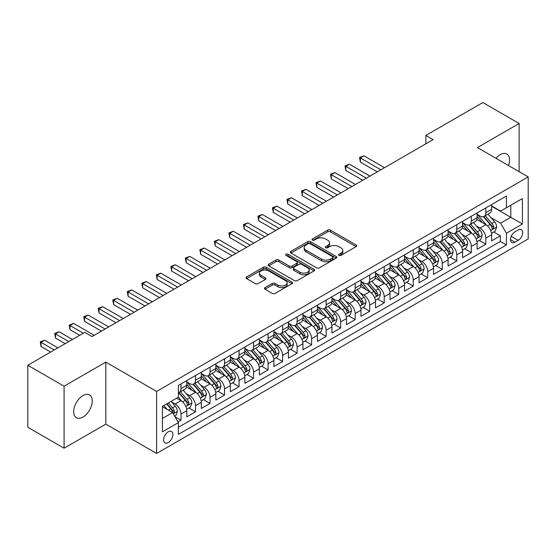 <?xml version="1.0" encoding="UTF-8"?>
<svg xmlns="http://www.w3.org/2000/svg" width="556" height="556" viewBox="0 0 556 556"><rect width="100%" height="100%" fill="white"/><g stroke="black" fill="none" stroke-linecap="round" stroke-linejoin="round"><path stroke-width="0.83" d="M338.965 255.378A1.411 0.813 0 0 0 340.96 255.378L356.097 246.635A2.015 1.161 0 0 0 356.688 245.815A2.015 1.161 0 0 0 356.097 244.994L330.452 230.184A2.015 1.161 0 0 0 327.602 230.184L312.465 238.927A1.411 0.813 0 0 0 312.055 239.504A1.411 0.813 0 0 0 312.465 240.074A1.411 0.813 0 0 0 314.46 240.074L316.42 238.948A6.45 3.725 0 0 1 325.538 238.948L327.679 240.178A6.45 3.725 0 0 1 329.562 242.812A6.45 3.725 0 0 1 327.679 245.446L325.719 246.572A1.411 0.813 0 0 0 325.302 247.149A1.411 0.813 0 0 0 325.719 247.726A1.411 0.813 0 0 0 327.713 247.726L329.673 246.593A6.45 3.725 0 0 1 338.792 246.593L340.925 247.83A6.45 3.725 0 0 1 342.816 250.464A6.45 3.725 0 0 1 340.925 253.091L338.965 254.224A1.411 0.813 0 0 0 338.555 254.801A1.411 0.813 0 0 0 338.965 255.378L338.965 254.224M82.955 417.049A13.135 7.582 120 0 0 91.538 405.47A13.135 7.582 120 0 0 89.523 394.941A13.135 7.582 120 0 0 82.955 395.594A13.135 7.582 120 0 0 74.372 407.173A13.135 7.582 120 0 0 76.387 417.695A13.135 7.582 120 0 0 82.955 417.049M508.511 165.549A13.135 7.582 120 0 0 506.829 154.012A13.135 7.582 120 0 0 500.261 154.665A13.135 7.582 120 0 0 495.994 158.321M168.232 442.562A6.568 3.795 120 0 0 172.52 436.773A6.568 3.795 120 0 0 171.519 431.512A6.568 3.795 120 0 0 168.232 431.838A6.568 3.795 120 0 0 163.944 437.628A6.568 3.795 120 0 0 164.944 442.889A6.568 3.795 120 0 0 168.232 442.562M265.059 287.598A2.015 1.161 0 0 0 264.468 288.425A2.015 1.161 0 0 0 265.059 289.245L272.252 293.401A2.015 1.161 0 0 0 275.102 293.401L291.914 283.692A2.015 1.161 0 0 0 292.505 282.872A2.015 1.161 0 0 0 291.914 282.045L266.268 267.241A2.015 1.161 0 0 0 263.419 267.241L246.607 276.951A2.015 1.161 0 0 0 246.016 277.771A2.015 1.161 0 0 0 246.607 278.591L255.301 283.609A2.015 1.161 0 0 0 258.151 283.609L265.344 279.459A2.015 1.161 0 0 0 265.935 278.632A2.015 1.161 0 0 0 265.344 277.812L261.035 275.324A5.393 3.114 0 0 1 259.457 273.121A5.393 3.114 0 0 1 262.779 270.251A5.393 3.114 0 0 1 268.659 270.925L285.541 280.669A5.393 3.114 0 0 1 287.118 282.872A5.393 3.114 0 0 1 283.789 285.742A5.393 3.114 0 0 1 277.917 285.068L275.102 283.449A2.015 1.161 0 0 0 272.252 283.449L265.059 287.598L265.059 289.245L272.252 285.124L272.252 283.449M105.821 362.116L64.086 386.205L27.8 365.257L27.8 427.272L64.086 448.219L105.821 424.131L156.618 453.46L156.618 391.445L105.821 362.116L105.821 424.131M519.13 171.679L519.13 123.495L477.395 147.583L528.2 176.912L156.618 391.445M519.13 123.495L482.844 102.54L425.868 135.435L425.868 143.816M27.8 365.257L84.769 332.363L92.025 336.554L433.131 139.625L425.868 135.435M316.566 267.818A2.015 1.161 0 0 0 319.415 267.818L336.227 258.109A2.015 1.161 0 0 0 336.818 257.289A2.015 1.161 0 0 0 336.227 256.469L310.582 241.658A2.015 1.161 0 0 0 307.732 241.658L290.92 251.368A2.015 1.161 0 0 0 290.329 252.188A2.015 1.161 0 0 0 290.92 253.015L316.566 267.818M286.569 255.684A1.411 0.813 0 0 1 287.994 255.878L287.994 254.203L314.07 269.257A2.015 1.161 0 0 1 314.661 270.077A2.015 1.161 0 0 1 314.07 270.904L297.258 280.606A2.015 1.161 0 0 1 294.409 280.606L268.763 265.803L268.763 264.156A2.015 1.161 0 0 0 268.173 264.983A2.015 1.161 0 0 0 268.763 265.803M268.763 264.156L275.957 260.006A2.015 1.161 0 0 1 278.806 260.006L289.21 266.011A2.015 1.161 0 0 0 292.06 266.011L296.828 263.252A2.015 1.161 0 0 0 297.418 262.432A2.015 1.161 0 0 0 296.828 261.605L285.999 255.357A1.411 0.813 0 0 1 285.589 254.78A1.411 0.813 0 0 1 286.458 254.029A1.411 0.813 0 0 1 287.994 254.203M177.989 421.928L181.006 420.19L174.98 416.715M171.554 401.912L175.196 404.017A8.208 4.74 60 0 1 181.006 414.074L186.809 410.717L186.809 416.84L195.517 411.808L188.915 407.993M186.072 393.53L189.714 395.636A8.208 4.74 60 0 1 195.517 405.692L201.328 402.342L201.328 408.458L210.036 403.427L203.426 399.618M200.584 385.148L204.226 387.254A8.208 4.74 60 0 1 210.036 397.311L215.839 393.961L215.839 400.077L224.548 395.052L217.945 391.236M215.096 376.773L218.744 378.872A8.208 4.74 60 0 1 224.548 388.929L230.358 385.579L230.358 391.695L239.066 386.67L232.457 382.855M229.614 368.392L233.256 370.498A8.208 4.74 60 0 1 239.066 380.554L244.869 377.197L244.869 383.32L253.578 378.288L246.975 374.473M244.126 360.01L247.774 362.116A8.208 4.74 60 0 1 253.578 372.172L259.388 368.823L259.388 374.939L268.096 369.907L261.487 366.098M258.644 351.628L262.286 353.734A8.208 4.74 60 0 1 268.096 363.791L273.899 360.441L273.899 366.557L282.608 361.532L276.005 357.716M273.156 343.254L276.805 345.352A8.208 4.74 60 0 1 282.608 355.409L288.411 352.059L288.411 358.175L297.126 353.15L290.517 349.335M287.674 334.872L291.316 336.978A8.208 4.74 60 0 1 297.126 347.034L302.93 343.677L302.93 349.793L311.638 344.769L305.035 340.953M302.186 326.49L305.835 328.596A8.208 4.74 60 0 1 311.638 338.653L317.441 335.296L317.441 341.419L326.15 336.387L319.547 332.578M316.705 318.108L320.346 320.214A8.208 4.74 60 0 1 326.15 330.271L331.96 326.921L331.96 333.037L340.668 328.005L334.066 324.197M331.216 309.734L334.865 311.833A8.208 4.74 60 0 1 340.668 321.889L346.471 318.539L346.471 324.655L355.18 319.63L348.577 315.815M345.735 301.352L349.376 303.458A8.208 4.74 60 0 1 355.18 313.508L360.99 310.158L360.99 316.274L369.698 311.249L363.096 307.433M360.246 292.97L363.895 295.076A8.208 4.74 60 0 1 369.698 305.133L375.502 301.776L375.502 307.899L384.21 302.867L377.607 299.058M374.765 284.589L378.407 286.694A8.208 4.74 60 0 1 384.21 296.751L390.02 293.401L390.02 299.517L398.728 294.485L392.126 290.677M389.276 276.207L392.918 278.313A8.208 4.74 60 0 1 398.728 288.369L404.532 285.019L404.532 291.135L413.24 286.111L406.638 282.295M403.795 267.832L407.437 269.931A8.208 4.74 60 0 1 413.24 279.988L419.05 276.638L419.05 282.754L427.759 277.729L421.156 273.913M418.307 259.45L421.948 261.556A8.208 4.74 60 0 1 427.759 271.613L433.562 268.256L433.562 274.379L442.27 269.347L435.668 265.532M432.825 251.069L436.467 253.175A8.208 4.74 60 0 1 442.27 263.231L448.08 259.881L448.08 265.997L456.789 260.966L450.179 257.157M447.337 242.687L450.979 244.793A8.208 4.74 60 0 1 456.789 254.85L462.592 251.5L462.592 257.616L471.3 252.591L464.698 248.775M461.848 234.312L465.497 236.411A8.208 4.74 60 0 1 471.3 246.468L477.111 243.118L477.111 249.234L485.819 244.209L485.819 238.093A8.208 4.74 -120 0 0 480.009 228.036L476.367 225.931M479.209 240.394L485.819 244.209M186.809 410.717A8.208 4.74 -120 0 0 181.006 400.661L176.648 398.152M201.328 402.342A8.208 4.74 -120 0 0 195.517 392.286L186.545 387.101M215.839 393.961A8.208 4.74 -120 0 0 210.036 383.904L201.057 378.719M230.358 385.579A8.208 4.74 -120 0 0 224.548 375.522L215.575 370.338M244.869 377.197A8.208 4.74 -120 0 0 239.066 367.141L230.087 361.963M259.388 368.823A8.208 4.74 -120 0 0 253.578 358.766L244.605 353.581M273.899 360.441A8.208 4.74 -120 0 0 268.096 350.384L259.117 345.2M288.411 352.059A8.208 4.74 -120 0 0 282.608 342.003L273.635 336.818M302.93 343.677A8.208 4.74 -120 0 0 297.126 333.621L288.147 328.443M317.441 335.296A8.208 4.74 -120 0 0 311.638 325.246L302.659 320.061M331.96 326.921A8.208 4.74 -120 0 0 326.15 316.864L317.177 311.68M346.471 318.539A8.208 4.74 -120 0 0 340.668 308.483L331.689 303.298M360.99 310.158A8.208 4.74 -120 0 0 355.18 300.101L346.207 294.923M375.502 301.776A8.208 4.74 -120 0 0 369.698 291.719L360.719 286.542M390.02 293.401A8.208 4.74 -120 0 0 384.21 283.345L375.237 278.16M404.532 285.019A8.208 4.74 -120 0 0 398.728 274.963L389.749 269.778M419.05 276.638A8.208 4.74 -120 0 0 413.24 266.581L404.268 261.396M433.562 268.256A8.208 4.74 -120 0 0 427.759 258.199L418.779 253.022M448.08 259.881A8.208 4.74 -120 0 0 442.27 249.825L433.298 244.64M462.592 251.5A8.208 4.74 -120 0 0 456.789 241.443L447.809 236.258M477.111 243.118A8.208 4.74 -120 0 0 471.3 233.061L462.328 227.877M518.185 229.962L514.988 231.803A6.366 3.677 120 0 0 510.832 237.412A6.366 3.677 120 0 0 511.812 242.513A6.366 3.677 120 0 0 514.988 242.194L518.185 240.352A6.366 3.677 120 0 0 522.341 234.743A6.366 3.677 120 0 0 521.368 229.649A6.366 3.677 120 0 0 518.185 229.962M156.618 453.46L528.2 238.927L528.2 176.912M162.428 418.432L172.582 412.566L178.393 422.623L178.393 434.354L506.426 244.96L506.426 233.228L500.622 223.171L490.878 217.549M178.393 422.623L162.428 431.838L162.428 406.36L178.393 397.144L178.393 385.412L506.426 196.025L506.426 207.756L522.397 198.534L522.397 224.012L506.426 233.228M186.809 381.889L189.714 383.57A8.208 4.74 60 0 0 193.822 383.974L199.625 380.624A8.208 4.74 -120 0 0 201.328 376.864L201.328 372.172M201.328 373.514L204.226 375.189A8.208 4.74 60 0 0 208.333 375.592L214.136 372.242A8.208 4.74 -120 0 0 215.839 368.482L215.839 363.791M215.839 365.132L218.744 366.807A8.208 4.74 60 0 0 222.852 367.217L228.655 363.86A8.208 4.74 -120 0 0 230.358 360.1L230.358 355.409M230.358 356.75L233.256 358.425A8.208 4.74 60 0 0 237.363 358.835L243.167 355.486A8.208 4.74 -120 0 0 244.869 351.726L244.869 347.027M244.869 348.369L247.774 350.051A8.208 4.74 60 0 0 251.875 350.454L257.685 347.104A8.208 4.74 -120 0 0 259.388 343.344L259.388 338.653M259.388 339.994L262.286 341.669A8.208 4.74 60 0 0 266.394 342.072L272.197 338.722A8.208 4.74 -120 0 0 273.899 334.962L273.899 330.271M273.899 331.612L276.805 333.287A8.208 4.74 60 0 0 280.905 333.697L286.715 330.34A8.208 4.74 -120 0 0 288.411 326.58L288.411 321.889M288.411 323.231L291.316 324.906A8.208 4.74 60 0 0 295.424 325.316L301.227 321.959A8.208 4.74 -120 0 0 302.93 318.206L302.93 313.508M302.93 314.849L305.835 316.531A8.208 4.74 60 0 0 309.935 316.934L315.745 313.584A8.208 4.74 -120 0 0 317.441 309.824L317.441 305.133M317.441 306.474L320.346 308.149A8.208 4.74 60 0 0 324.454 308.552L330.257 305.202A8.208 4.74 -120 0 0 331.96 301.442L331.96 296.751M331.96 298.092L334.865 299.767A8.208 4.74 60 0 0 338.965 300.17L344.776 296.821A8.208 4.74 -120 0 0 346.471 293.061L346.471 288.369M346.471 289.711L349.376 291.386A8.208 4.74 60 0 0 353.484 291.796L359.287 288.439A8.208 4.74 -120 0 0 360.99 284.686L360.99 279.988M360.99 281.329L363.895 283.004A8.208 4.74 60 0 0 367.996 283.414L373.806 280.064A8.208 4.74 -120 0 0 375.502 276.304L375.502 271.613M375.502 272.954L378.407 274.629A8.208 4.74 60 0 0 382.514 275.032L388.317 271.682A8.208 4.74 -120 0 0 390.02 267.922L390.02 263.231M390.02 264.573L392.918 266.248A8.208 4.74 60 0 0 397.026 266.651L402.836 263.301A8.208 4.74 -120 0 0 404.532 259.541L404.532 254.85M404.532 256.191L407.437 257.866A8.208 4.74 60 0 0 411.544 258.276L417.347 254.919A8.208 4.74 -120 0 0 419.05 251.166L419.05 246.468M419.05 247.809L421.948 249.484A8.208 4.74 60 0 0 426.056 249.894L431.859 246.544A8.208 4.74 -120 0 0 433.562 242.784L433.562 238.086M433.562 239.427L436.467 241.109A8.208 4.74 60 0 0 440.574 241.512L446.378 238.163A8.208 4.74 -120 0 0 448.08 234.403L448.08 229.711M448.08 231.053L450.979 232.728A8.208 4.74 60 0 0 455.086 233.131L460.889 229.781A8.208 4.74 -120 0 0 462.592 226.021L462.592 221.33M462.592 222.671L465.497 224.346A8.208 4.74 60 0 0 469.605 224.756L475.408 221.399A8.208 4.74 -120 0 0 477.111 217.639L477.111 212.948M178.393 427.314L500.33 241.443L500.33 235.827L491.622 240.852L491.622 234.736A8.208 4.74 -120 0 0 485.819 224.68L476.839 219.502M477.111 214.289L480.009 215.964A8.208 4.74 -120 0 0 484.116 216.374A8.208 4.74 -120 0 0 485.819 212.614L485.819 207.923M484.116 216.374L489.919 213.024A8.208 4.74 -120 0 0 491.622 209.264L491.622 204.566M181.006 383.904L181.006 388.595A8.208 4.74 60 0 1 179.303 392.355A8.208 4.74 60 0 1 178.393 392.689M179.303 392.355L185.113 389.005A8.208 4.74 -120 0 0 186.809 385.245L186.809 380.554M195.517 375.522L195.517 380.214A8.208 4.74 60 0 1 193.822 383.974M210.036 367.141L210.036 371.839A8.208 4.74 60 0 1 208.333 375.592M224.548 358.766L224.548 363.457A8.208 4.74 60 0 1 222.852 367.217M239.066 350.384L239.066 355.075A8.208 4.74 60 0 1 237.363 358.835M253.578 342.003L253.578 346.694A8.208 4.74 60 0 1 251.875 350.454M268.096 333.621L268.096 338.312A8.208 4.74 60 0 1 266.394 342.072M282.608 325.239L282.608 329.937A8.208 4.74 60 0 1 280.905 333.697M297.126 316.864L297.126 321.556A8.208 4.74 60 0 1 295.424 325.316M311.638 308.483L311.638 313.174A8.208 4.74 60 0 1 309.935 316.934M326.15 300.101L326.15 304.792A8.208 4.74 60 0 1 324.454 308.552M340.668 291.719L340.668 296.417A8.208 4.74 60 0 1 338.965 300.17M355.18 283.345L355.18 288.036A8.208 4.74 60 0 1 353.484 291.796M369.698 274.963L369.698 279.654A8.208 4.74 60 0 1 367.996 283.414M384.21 266.581L384.21 271.272A8.208 4.74 60 0 1 382.514 275.032M398.728 258.199L398.728 262.898A8.208 4.74 60 0 1 397.026 266.651M413.24 249.825L413.24 254.516A8.208 4.74 60 0 1 411.544 258.276M427.759 241.443L427.759 246.134A8.208 4.74 60 0 1 426.056 249.894M442.27 233.061L442.27 237.753A8.208 4.74 60 0 1 440.574 241.512M456.789 224.68L456.789 229.378A8.208 4.74 60 0 1 455.086 233.131M471.3 216.298L471.3 220.996A8.208 4.74 60 0 1 469.605 224.756M471.3 246.468L471.3 252.591M456.789 254.85L456.789 260.966M442.27 263.231L442.27 269.347M427.759 271.613L427.759 277.729M413.24 279.988L413.24 286.111M398.728 288.369L398.728 294.485M384.21 296.751L384.21 302.867M369.698 305.133L369.698 311.249M355.18 313.508L355.18 319.63M340.668 321.889L340.668 328.005M326.15 330.271L326.15 336.387M311.638 338.653L311.638 344.769M297.126 347.034L297.126 353.15M282.608 355.409L282.608 361.532M268.096 363.791L268.096 369.907M253.578 372.172L253.578 378.288M239.066 380.554L239.066 386.67M224.548 388.929L224.548 395.052M210.036 397.311L210.036 403.427M195.517 405.692L195.517 411.808M181.006 414.074L181.006 420.19M172.582 412.566L162.428 406.7M500.622 223.171L510.783 217.306L510.783 205.24L522.397 198.534M491.622 206.248L522.397 224.012M491.622 205.908L500.622 211.106L506.426 207.756M64.086 386.205L64.086 448.219M493.728 232.012L500.33 235.827M500.33 241.443L506.426 244.96M339.528 255.572L340.925 254.773A6.45 3.725 0 0 0 342.816 252.139L342.816 250.464M329.562 242.812L329.562 244.487A6.45 3.725 0 0 1 327.679 247.121L326.282 247.927M356.069 246.655L330.452 231.859A2.015 1.161 0 0 0 327.602 231.859L313.028 240.275M336.199 258.13L310.582 243.333A2.015 1.161 0 0 0 307.732 243.333L290.948 253.029M332.662 257.866A1.411 0.813 0 0 0 333.079 257.289A1.411 0.813 0 0 0 332.662 256.712L310.151 243.716A1.411 0.813 0 0 0 308.156 243.716L306.092 244.911A6.45 3.725 0 0 0 304.201 247.545A6.45 3.725 0 0 0 306.092 250.172L321.479 259.054A6.45 3.725 0 0 0 330.598 259.054L332.662 257.866L332.662 259.541A1.411 0.813 0 0 0 333.079 258.964L333.079 257.289M304.201 247.545L304.201 249.22A6.45 3.725 0 0 0 306.092 251.847L306.092 250.172M332.662 259.541L330.598 260.736A6.45 3.725 0 0 1 321.479 260.736L306.092 251.847M268.791 265.817L275.957 261.681L275.957 260.006M297.418 262.432L297.418 264.107A2.015 1.161 0 0 1 296.828 264.927L292.06 267.686A2.015 1.161 0 0 1 289.21 267.686L278.806 261.681A2.015 1.161 0 0 0 275.957 261.681M287.994 255.878L314.043 270.918M300.004 272.238A5.393 3.114 0 0 0 305.876 272.913A5.393 3.114 0 0 0 309.199 270.042A5.393 3.114 0 0 0 307.621 267.839L301.672 264.406A2.015 1.161 0 0 0 298.822 264.406L294.055 267.158A2.015 1.161 0 0 0 293.464 267.985A2.015 1.161 0 0 0 294.055 268.805L300.004 272.238L300.004 273.913A5.393 3.114 0 0 0 305.876 274.588A5.393 3.114 0 0 0 309.199 271.717L309.199 270.042M293.464 267.985L293.464 269.66A2.015 1.161 0 0 0 294.055 270.48L294.055 268.805M300.004 273.913L294.055 270.48M287.118 282.872L287.118 284.547A5.393 3.114 0 0 1 283.789 287.424A5.393 3.114 0 0 1 277.917 286.75L275.102 285.124A2.015 1.161 0 0 0 272.252 285.124M259.457 273.121L259.457 274.796A5.393 3.114 0 0 0 261.035 276.999L261.035 275.324M265.316 279.473L261.035 276.999M291.914 282.045L291.914 283.692L266.268 268.916A2.015 1.161 0 0 0 263.419 268.916L246.635 278.612M491.497 233.298L495.25 231.136L496.703 226.945A5.442 3.141 -120 0 0 494.583 221.837L487.953 214.157M486.625 225.215L478.758 216.103A15.7 9.07 -120 0 0 477.111 214.38M482.309 222.657L477.91 217.563A13.031 7.527 -120 0 0 477.111 216.687M384.502 167.697L363.965 155.84L360.337 157.932L360.337 162.123L377.246 171.887M483.379 216.666L490.086 224.436A5.442 3.141 60 0 1 492.025 228.182L492.421 228.829L493.151 228.725L493.763 227.175A5.442 3.141 -120 0 0 491.824 223.429L485.193 215.749M483.769 216.541L490.976 224.888A2.773 1.598 60 0 1 491.678 225.972L493.763 227.175M360.337 162.123L359.537 157.473L380.874 169.795M359.537 157.473L363.965 155.84M476.985 241.679L480.738 239.518L482.184 235.327A5.442 3.141 -120 0 0 480.071 230.219L473.434 222.539M472.107 233.589L464.246 224.485A15.7 9.07 -120 0 0 462.592 222.761M467.798 231.039L463.398 225.945A13.031 7.527 -120 0 0 462.592 225.069M369.99 176.078L349.446 164.222L345.818 166.314L345.818 170.504L362.727 180.269M468.861 225.048L475.568 232.811A5.442 3.141 60 0 1 477.507 236.564L477.903 237.203L478.64 237.106L479.251 235.556A5.442 3.141 -120 0 0 477.312 231.81L470.682 224.131M469.257 224.923L476.464 233.27A2.773 1.598 60 0 1 477.159 234.347L479.251 235.556M345.818 170.504L345.026 165.855L366.355 178.17M345.026 165.855L349.446 164.222M462.474 250.061L466.22 247.893L467.672 243.702A5.442 3.141 -120 0 0 465.553 238.593L458.922 230.921M457.595 241.971L449.728 232.867A15.7 9.07 -120 0 0 448.08 231.143M453.279 239.421L448.88 234.326A13.031 7.527 -120 0 0 448.08 233.45M355.472 184.46L334.934 172.596L331.306 174.695L331.306 178.886L348.216 188.644M454.349 233.43L461.056 241.193A5.442 3.141 60 0 1 462.995 244.939L463.391 245.585L464.128 245.481L464.733 243.938A5.442 3.141 -120 0 0 462.794 240.192L456.163 232.512M454.738 233.305L461.946 241.645A2.773 1.598 60 0 1 462.648 242.729L464.733 243.938M331.306 178.886L330.507 174.236L351.844 186.552M330.507 174.236L334.934 172.596M447.955 258.443L451.708 256.274L453.161 252.083A5.442 3.141 -120 0 0 451.041 246.975L444.411 239.295M443.076 250.353L435.216 241.248A15.7 9.07 -120 0 0 433.562 239.518M438.767 247.795L434.368 242.701A13.031 7.527 -120 0 0 433.562 241.825M340.96 192.835L320.423 180.978L316.788 183.077L316.788 187.268L333.697 197.026M439.831 241.811L446.537 249.575A5.442 3.141 60 0 1 448.477 253.321L448.873 253.967L449.609 253.863L450.221 252.32A5.442 3.141 -120 0 0 448.282 248.567L441.652 240.894M440.227 241.679L447.434 250.026A2.773 1.598 60 0 1 448.129 251.11L450.221 252.32M316.788 187.268L315.996 182.611L337.332 194.934M315.996 182.611L320.423 180.978M433.444 266.817L437.19 264.656L438.642 260.465A5.442 3.141 -120 0 0 436.523 255.357L429.892 247.677M428.565 258.735L420.697 249.63A15.7 9.07 -120 0 0 419.05 247.9M424.249 256.177L419.849 251.083A13.031 7.527 -120 0 0 419.05 250.207M326.441 201.216L305.904 189.36L302.276 191.452L302.276 195.642L319.186 205.407M425.319 250.186L432.026 257.956A5.442 3.141 60 0 1 433.965 261.702L434.361 262.349L435.098 262.244L435.709 260.695A5.442 3.141 -120 0 0 433.763 256.948L427.133 249.269M425.708 250.061L432.922 258.408A2.773 1.598 60 0 1 433.617 259.492L435.709 260.695M302.276 195.642L301.477 190.993L322.814 203.315M301.477 190.993L305.904 189.36M418.925 275.199L422.678 273.038L424.131 268.847A5.442 3.141 -120 0 0 422.011 263.739L415.381 256.059M414.046 267.116L406.186 258.005A15.7 9.07 -120 0 0 404.532 256.281M409.737 264.559L405.338 259.464A13.031 7.527 -120 0 0 404.532 258.589M311.93 209.598L291.393 197.741L287.758 199.833L287.758 204.024L304.667 213.789M410.801 258.568L417.507 266.338A5.442 3.141 60 0 1 419.446 270.084L419.843 270.73L420.579 270.626L421.191 269.076A5.442 3.141 -120 0 0 419.252 265.33L412.622 257.65M411.197 258.443L418.404 266.79A2.773 1.598 60 0 1 419.106 267.874L421.191 269.076M287.758 204.024L286.965 199.375L308.302 211.69M286.965 199.375L291.393 197.741M404.414 283.581L408.16 281.412L409.612 277.222A5.442 3.141 -120 0 0 407.492 272.12L400.862 264.441M399.535 275.491L391.667 266.387A15.7 9.07 -120 0 0 390.02 264.663M395.219 272.94L390.819 267.846A13.031 7.527 -120 0 0 390.02 266.97M297.411 217.98L276.874 206.123L273.246 208.215L273.246 212.406L290.156 222.171M396.289 266.95L402.996 274.713A5.442 3.141 60 0 1 404.935 278.466L405.331 279.105L406.068 279.001L406.679 277.458A5.442 3.141 -120 0 0 404.74 273.712L398.103 266.032M396.678 266.824L403.892 275.164A2.773 1.598 60 0 1 404.587 276.249L406.679 277.458M273.246 212.406L272.447 207.756L293.783 220.072M272.447 207.756L276.874 206.123M389.895 291.963L393.648 289.794L395.101 285.603A5.442 3.141 -120 0 0 392.981 280.495L386.35 272.822M385.016 283.873L377.156 274.768A15.7 9.07 -120 0 0 375.502 273.038M380.707 281.315L376.308 276.228A13.031 7.527 -120 0 0 375.502 275.352M282.9 226.355L262.362 214.498L258.735 216.597L258.735 220.788L275.644 230.545M381.77 275.331L388.477 283.094A5.442 3.141 60 0 1 390.416 286.84L390.812 287.487L391.549 287.382L392.161 285.84A5.442 3.141 -120 0 0 390.222 282.087L383.591 274.414M382.167 275.199L389.374 283.546A2.773 1.598 60 0 1 390.076 284.63L392.161 285.84M258.735 220.788L257.935 216.131L279.272 228.453M257.935 216.131L262.362 214.498M375.383 300.337L379.129 298.176L380.582 293.985A5.442 3.141 -120 0 0 378.462 288.877L371.832 281.197M370.505 292.254L362.637 283.15A15.7 9.07 -120 0 0 360.99 281.419M366.189 289.697L361.789 284.602A13.031 7.527 -120 0 0 360.99 283.727M268.381 234.736L247.844 222.88L244.216 224.978L244.216 229.162L261.125 238.927M367.259 283.706L373.966 291.476A5.442 3.141 60 0 1 375.905 295.222L376.301 295.868L377.037 295.764L377.649 294.214A5.442 3.141 -120 0 0 375.71 290.468L369.073 282.789M367.655 283.581L374.862 291.928A2.773 1.598 60 0 1 375.557 293.012L377.649 294.214M244.216 229.162L243.417 224.513L264.753 236.835M243.417 224.513L247.844 222.88M360.865 308.719L364.618 306.558L366.07 302.367A5.442 3.141 -120 0 0 363.951 297.258L357.32 289.579M355.993 300.636L348.125 291.525A15.7 9.07 -120 0 0 346.471 289.801M351.677 298.079L347.278 292.984A13.031 7.527 -120 0 0 346.471 292.108M253.87 243.118L233.332 231.261L229.704 233.353L229.704 237.544L246.614 247.309M352.74 292.088L359.447 299.858A5.442 3.141 60 0 1 361.393 303.604L361.782 304.25L362.519 304.146L363.131 302.596A5.442 3.141 -120 0 0 361.192 298.85L354.561 291.17M353.136 291.963L360.344 300.31A2.773 1.598 60 0 1 361.046 301.394L363.131 302.596M229.704 237.544L228.905 232.894L250.242 245.21M228.905 232.894L233.332 231.261M346.353 317.101L350.099 314.932L351.552 310.748A5.442 3.141 -120 0 0 349.432 305.64L342.802 297.96M341.474 309.011L333.607 299.906A15.7 9.07 -120 0 0 331.96 298.183M337.158 306.46L332.759 301.366A13.031 7.527 -120 0 0 331.96 300.49M239.351 251.5L218.814 239.643L215.186 241.735L215.186 245.926L232.095 255.69M338.229 300.469L344.935 308.232A5.442 3.141 60 0 1 346.875 311.985L347.271 312.625L348.007 312.521L348.619 310.978A5.442 3.141 -120 0 0 346.68 307.232L340.043 299.552M338.625 300.344L345.832 308.684A2.773 1.598 60 0 1 346.527 309.768L348.619 310.978M215.186 245.926L214.387 241.276L235.723 253.592M214.387 241.276L218.814 239.643M331.835 325.482L335.588 323.314L337.04 319.123A5.442 3.141 -120 0 0 334.92 314.015L328.29 306.342M326.963 317.393L319.095 308.288A15.7 9.07 -120 0 0 317.441 306.565M322.647 314.835L318.247 309.748A13.031 7.527 -120 0 0 317.441 308.872M224.839 259.881L204.302 248.018L200.674 250.117L200.674 254.307L217.584 264.065M323.71 308.851L330.424 316.614A5.442 3.141 60 0 1 332.363 320.36L332.759 321.007L333.489 320.902L334.1 319.359A5.442 3.141 -120 0 0 332.161 315.606L325.531 307.934M324.106 308.719L331.313 317.066A2.773 1.598 60 0 1 332.015 318.15L334.1 319.359M200.674 254.307L199.875 249.658L221.212 261.973M199.875 249.658L204.302 248.018M317.323 333.864L321.076 331.696L322.522 327.505A5.442 3.141 -120 0 0 320.409 322.397L313.772 314.717M312.444 325.774L304.577 316.67A15.7 9.07 -120 0 0 302.93 314.939M308.128 323.217L303.729 318.122A13.031 7.527 -120 0 0 302.93 317.247M210.321 268.256L189.784 256.399L186.156 258.498L186.156 262.682L203.065 272.447M309.199 317.226L315.905 324.996A5.442 3.141 60 0 1 317.844 328.742L318.24 329.388L318.977 329.284L319.589 327.734A5.442 3.141 -120 0 0 317.65 323.988L311.012 316.308M309.595 317.101L316.802 325.448A2.773 1.598 60 0 1 317.497 326.532L319.589 327.734M186.156 262.682L185.356 258.033L206.693 270.355M185.356 258.033L189.784 256.399M302.805 342.239L306.558 340.077L308.01 335.887A5.442 3.141 -120 0 0 305.89 330.778L299.26 323.099M297.933 334.156L290.065 325.045A15.7 9.07 -120 0 0 288.411 323.321M293.617 331.598L289.217 326.504A13.031 7.527 -120 0 0 288.411 325.628M195.809 276.638L175.272 264.781L171.644 266.873L171.644 271.064L188.553 280.829M294.68 325.607L301.394 333.378A5.442 3.141 60 0 1 303.333 337.124L303.729 337.77L304.459 337.666L305.07 336.116A5.442 3.141 -120 0 0 303.131 332.37L296.501 324.69M295.076 325.482L302.283 333.829A2.773 1.598 60 0 1 302.985 334.914L305.07 336.116M171.644 271.064L170.845 266.414L192.181 278.73M170.845 266.414L175.272 264.781M288.293 350.621L292.046 348.459L293.492 344.268A5.442 3.141 -120 0 0 291.379 339.16L284.741 331.48M283.414 342.531L275.547 333.426A15.7 9.07 -120 0 0 273.899 331.703M279.105 339.98L274.706 334.886A13.031 7.527 -120 0 0 273.899 334.01M181.291 285.019L160.754 273.163L157.126 275.255L157.126 279.446L174.035 289.21M280.168 333.989L286.875 341.752A5.442 3.141 60 0 1 288.814 345.505L289.21 346.145L289.947 346.047L290.559 344.498A5.442 3.141 -120 0 0 288.62 340.752L281.989 333.072M280.565 333.864L287.772 342.204A2.773 1.598 60 0 1 288.467 343.288L290.559 344.498M157.126 279.446L156.326 274.796L177.663 287.111M156.326 274.796L160.754 273.163M273.774 359.002L277.527 356.834L278.98 352.643A5.442 3.141 -120 0 0 276.86 347.535L270.23 339.862M268.902 350.912L261.035 341.808A15.7 9.07 -120 0 0 259.388 340.084M264.587 348.362L260.187 343.267A13.031 7.527 -120 0 0 259.388 342.392M166.779 293.401L146.242 281.538L142.614 283.636L142.614 287.827L159.523 297.585M265.657 342.371L272.364 350.134A5.442 3.141 60 0 1 274.303 353.88L274.699 354.526L275.428 354.422L276.04 352.879A5.442 3.141 -120 0 0 274.101 349.133L267.471 341.453M266.046 342.246L273.253 350.586A2.773 1.598 60 0 1 273.955 351.67L276.04 352.879M142.614 287.827L141.815 283.178L163.151 295.493M141.815 283.178L146.242 281.538M259.263 367.384L263.016 365.216L264.461 361.025A5.442 3.141 -120 0 0 262.349 355.916L255.711 348.237M254.384 359.294L246.523 350.19A15.7 9.07 -120 0 0 244.869 348.459M250.075 356.737L245.676 351.642A13.031 7.527 -120 0 0 244.869 350.766M152.268 301.776L131.723 289.919L128.095 292.018L128.095 296.209L145.005 305.967M251.138 350.753L257.845 358.516A5.442 3.141 60 0 1 259.784 362.262L260.18 362.908L260.917 362.804L261.529 361.254A5.442 3.141 -120 0 0 259.589 357.508L252.959 349.835M251.534 350.621L258.742 358.967A2.773 1.598 60 0 1 259.437 360.052L261.529 361.254M128.095 296.209L127.296 291.552L148.633 303.875M127.296 291.552L131.723 289.919M244.751 375.759L248.497 373.597L249.95 369.406A5.442 3.141 -120 0 0 247.83 364.298L241.2 356.618M239.872 367.676L232.005 358.571A15.7 9.07 -120 0 0 230.358 356.841M235.556 365.118L231.157 360.024A13.031 7.527 -120 0 0 230.358 359.148M137.749 310.158L117.212 298.301L113.584 300.393L113.584 304.584L130.493 314.349M236.627 359.127L243.333 366.897A5.442 3.141 60 0 1 245.272 370.643L245.669 371.29L246.398 371.186L247.01 369.636A5.442 3.141 -120 0 0 245.071 365.89L238.441 358.21M237.016 359.002L244.223 367.349A2.773 1.598 60 0 1 244.925 368.433L247.01 369.636M113.584 304.584L112.785 299.934L134.121 312.257M112.785 299.934L117.212 298.301M230.233 384.14L233.986 381.979L235.431 377.788A5.442 3.141 -120 0 0 233.318 372.68L226.681 365M225.354 376.051L217.493 366.946A15.7 9.07 -120 0 0 215.839 365.222M221.045 373.5L216.645 368.406A13.031 7.527 -120 0 0 215.839 367.53M123.237 318.539L102.7 306.683L99.065 308.775L99.065 312.965L115.975 322.73M222.108 367.509L228.815 375.279A5.442 3.141 60 0 1 230.754 379.025L231.15 379.665L231.887 379.567L232.498 378.017A5.442 3.141 -120 0 0 230.559 374.271L223.929 366.592M222.504 367.384L229.711 375.731A2.773 1.598 60 0 1 230.406 376.815L232.498 378.017M99.065 312.965L98.273 308.316L119.603 320.631M98.273 308.316L102.7 306.683M215.721 392.522L219.467 390.354L220.92 386.163A5.442 3.141 -120 0 0 218.8 381.062L212.17 373.382M210.842 384.432L202.975 375.328A15.7 9.07 -120 0 0 201.328 373.604M206.526 381.882L202.127 376.787A13.031 7.527 -120 0 0 201.328 375.912M108.719 326.921L88.182 315.064L84.554 317.156L84.554 321.347L101.463 331.112M207.596 375.891L214.303 383.654A5.442 3.141 60 0 1 216.242 387.4L216.638 388.046L217.375 387.942L217.98 386.399A5.442 3.141 -120 0 0 216.041 382.653L209.41 374.973M207.986 375.766L215.193 384.106A2.773 1.598 60 0 1 215.895 385.19L217.98 386.399M84.554 321.347L83.754 316.698L105.091 329.013M83.754 316.698L88.182 315.064M201.202 400.904L204.955 398.735L206.408 394.545A5.442 3.141 -120 0 0 204.288 389.436L197.658 381.757M196.324 392.814L188.463 383.709A15.7 9.07 -120 0 0 186.809 381.979M192.015 390.256L187.615 385.169A13.031 7.527 -120 0 0 186.809 384.293M94.207 335.296L73.67 323.439L70.035 325.538L70.035 329.729L79.689 335.296M193.078 384.272L199.785 392.036A5.442 3.141 60 0 1 201.724 395.782L202.12 396.428L202.857 396.324L203.468 394.781A5.442 3.141 -120 0 0 201.529 391.028L194.899 383.355M193.474 384.14L200.681 392.487A2.773 1.598 60 0 1 201.376 393.572L203.468 394.781M70.035 329.729L69.243 325.072L83.317 333.204M69.243 325.072L73.67 323.439M186.691 409.279L190.437 407.117L191.889 402.926A5.442 3.141 -120 0 0 189.77 397.818L183.139 390.138M181.812 401.196L178.337 397.172M177.496 398.638L176.933 397.985M72.433 339.487L59.151 331.821L55.524 333.92L55.524 338.104L65.177 343.677M178.566 392.647L185.273 400.417A5.442 3.141 60 0 1 187.212 404.163L187.608 404.81L188.345 404.705L188.957 403.156A5.442 3.141 -120 0 0 187.011 399.41L180.38 391.73M178.956 392.522L186.17 400.869A2.773 1.598 60 0 1 186.865 401.953L188.957 403.156M55.524 338.104L54.724 333.454L68.805 341.586M54.724 333.454L59.151 331.821M174.688 416.208L175.925 415.499L177.378 411.308A5.442 3.141 -120 0 0 175.258 406.2L171.081 401.362M167.182 409.445L163.825 405.553M162.984 407.02L162.428 406.373M57.914 347.868L44.64 340.202L41.012 342.294L41.012 346.485L50.659 352.059M166.585 403.962L170.755 408.799A5.442 3.141 60 0 1 172.694 412.545L173.09 413.191L173.826 413.087L174.438 411.537A5.442 3.141 -120 0 0 172.499 407.791L168.322 402.954M166.918 403.767L171.651 409.251A2.773 1.598 60 0 1 172.353 410.335L174.438 411.537M41.012 346.485L40.213 341.836L54.286 349.967M40.213 341.836L44.64 340.202M175.196 404.017L181.006 400.661M189.714 395.636L195.517 392.286M204.226 387.254L210.036 383.904M218.744 378.872L224.548 375.522M233.256 370.498L239.066 367.141M247.774 362.116L253.578 358.766M262.286 353.734L268.096 350.384M276.805 345.352L282.608 342.003M291.316 336.978L297.126 333.621M305.835 328.596L311.638 325.246M320.346 320.214L326.15 316.864M334.865 311.833L340.668 308.483M349.376 303.458L355.18 300.101M363.895 295.076L369.698 291.719M378.407 286.694L384.21 283.345M392.918 278.313L398.728 274.963M407.437 269.931L413.24 266.581M421.948 261.556L427.759 258.199M436.467 253.175L442.27 249.825M450.979 244.793L456.789 241.443M465.497 236.411L471.3 233.061M480.009 228.036L485.819 224.68M485.819 212.614L491.622 209.264M181.006 388.595L186.809 385.245M195.517 380.214L201.328 376.864M210.036 371.839L215.839 368.482M224.548 363.457L230.358 360.1M239.066 355.075L244.869 351.726M253.578 346.694L259.388 343.344M268.096 338.312L273.899 334.962M282.608 329.937L288.411 326.58M297.126 321.556L302.93 318.206M311.638 313.174L317.441 309.824M326.15 304.792L331.96 301.442M340.668 296.417L346.471 293.061M355.18 288.036L360.99 284.686M369.698 279.654L375.502 276.304M384.21 271.272L390.02 267.922M398.728 262.898L404.532 259.541M413.24 254.516L419.05 251.166M427.759 246.134L433.562 242.784M442.27 237.753L448.08 234.403M456.789 229.378L462.592 226.021M471.3 220.996L477.111 217.639M485.819 238.093L491.622 234.736M511.221 236.335L518.185 240.352M510.491 239.601L514.988 242.194M340.925 254.773L340.925 253.091M325.719 247.726L325.719 246.572M327.679 247.121L327.679 245.446M312.465 240.074L312.465 238.927M327.602 231.859L327.602 230.184M330.452 231.859L330.452 230.184M356.097 246.635L356.097 244.994M290.92 253.015L290.92 251.368M307.732 243.333L307.732 241.658M310.582 243.333L310.582 241.658M336.227 258.109L336.227 256.469M321.479 260.736L321.479 259.054M330.598 260.736L330.598 259.054M278.806 261.681L278.806 260.006M289.21 267.686L289.21 266.011M292.06 267.686L292.06 266.011M296.828 264.927L296.828 263.252M314.07 270.904L314.07 269.257M275.102 285.124L275.102 283.449M277.917 286.75L277.917 285.068M265.344 279.459L265.344 277.812M246.607 278.591L246.607 276.951M263.419 268.916L263.419 267.241M266.268 268.916L266.268 267.241M490.67 230.511L496.668 227.05M478.758 216.103L479.508 215.672M491.824 223.429L494.583 221.837M487.487 225.931L490.086 224.436M476.158 238.892L482.149 235.431M464.246 224.485L464.99 224.054M477.312 231.81L480.071 230.219M472.975 234.312L475.568 232.811M461.64 247.274L467.638 243.806M449.728 232.867L450.478 232.436M462.794 240.192L465.553 238.593M458.457 242.694L461.056 241.193M447.128 255.649L453.119 252.188M435.216 241.248L435.96 240.817M448.282 248.567L451.041 246.975M443.945 251.076L446.537 249.575M432.61 264.03L438.608 260.569M420.697 249.63L421.448 249.192M433.763 256.948L436.523 255.357M429.434 259.45L432.026 257.956M418.098 272.412L424.089 268.951M406.186 258.005L406.929 257.574M419.252 265.33L422.011 263.739M414.915 267.832L417.507 266.338M403.58 280.794L409.577 277.333M391.667 266.387L392.418 265.956M404.74 273.712L407.492 272.12M400.403 276.214L402.996 274.713M389.068 289.169L395.066 285.708M377.156 274.768L377.899 274.337M390.222 282.087L392.981 280.495M385.885 284.596L388.477 283.094M374.549 297.55L380.547 294.089M362.637 283.15L363.388 282.712M375.71 290.468L378.462 288.877M371.373 292.97L373.966 291.476M360.038 305.932L366.036 302.471M348.125 291.525L348.869 291.094M361.192 298.85L363.951 297.258M356.855 301.352L359.447 299.858M345.519 314.314L351.517 310.853M333.607 299.906L334.358 299.475M346.68 307.232L349.432 305.64M342.343 309.734L344.935 308.232M331.008 322.688L337.005 319.227M319.095 308.288L319.839 307.857M332.161 315.606L334.92 314.015M327.825 318.115L330.424 316.614M316.489 331.07L322.487 327.609M304.577 316.67L305.327 316.239M317.65 323.988L320.409 322.397M313.313 326.49L315.905 324.996M301.977 339.452L307.975 335.991M290.065 325.045L290.816 324.614M303.131 332.37L305.89 330.778M298.794 334.872L301.394 333.378M287.466 347.834L293.457 344.373M275.547 333.426L276.297 332.995M288.62 340.752L291.379 339.16M284.283 343.254L286.875 341.752M272.947 356.215L278.945 352.747M261.035 341.808L261.786 341.377M274.101 349.133L276.86 347.535M269.764 351.635L272.364 350.134M258.436 364.59L264.427 361.129M246.523 350.19L247.267 349.759M259.589 357.508L262.349 355.916M255.253 360.017L257.845 358.516M243.917 372.972L249.915 369.511M232.005 358.571L232.755 358.133M245.071 365.89L247.83 364.298M240.734 368.392L243.333 366.897M229.406 381.353L235.396 377.892M217.493 366.946L218.237 366.515M230.559 374.271L233.318 372.68M226.222 376.773L228.815 375.279M214.887 389.735L220.885 386.274M202.975 375.328L203.725 374.897M216.041 382.653L218.8 381.062M211.704 385.155L214.303 383.654M200.375 398.11L206.366 394.649M188.463 383.709L189.207 383.279M201.529 391.028L204.288 389.436M197.192 393.537L199.785 392.036M185.857 406.492L191.855 403.03M187.011 399.41L189.77 397.818M182.681 401.912L185.273 400.417M173.277 413.754L177.336 411.412M172.499 407.791L175.258 406.2M168.412 410.154L170.755 408.799"/></g></svg>
